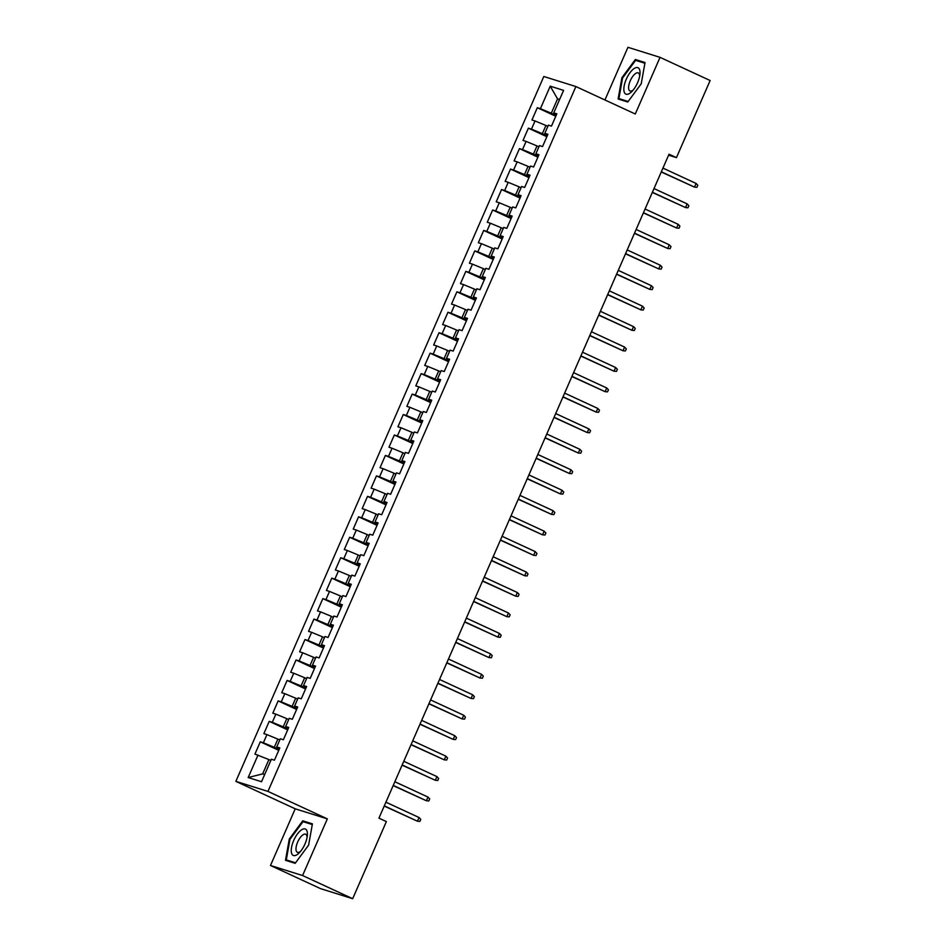 <?xml version="1.0" encoding="UTF-8"?>
<svg xmlns="http://www.w3.org/2000/svg" width="946" height="946" viewBox="0 0 946 946"><rect width="100%" height="100%" fill="white"/><g stroke="black" fill="none" stroke-linecap="round" stroke-linejoin="round"><path stroke-width="1.42" d="M270.485 865.484L302.578 875.535L327.34 818.869L295.235 808.818L270.485 865.484L320.588 888.649L352.681 898.7L386.37 821.589L378.944 818.148L669.023 154.198L676.449 157.627L710.139 80.516L660.036 57.351L627.943 47.3L604.932 99.969M295.235 808.818L235.861 781.361L543.808 76.496L575.901 86.547L267.954 791.412L235.861 781.361M559.476 99.779L557.549 98.881L550.229 86.181L540.403 108.684L537.316 107.714L531.959 119.988L535.034 120.958L531.463 129.141L528.388 128.171L523.02 140.446L526.106 141.403L522.523 149.586L519.449 148.628L514.092 160.903L517.166 161.861L513.595 170.044L510.509 169.086L505.152 181.348L508.227 182.318L504.656 190.501L501.581 189.531L496.212 201.805L499.287 202.775L495.716 210.958L492.641 209.988L487.273 222.263L490.359 223.232L486.776 231.403L483.702 230.446L478.345 242.72L481.419 243.678L477.848 251.861L474.762 250.903L469.405 263.177L472.48 264.135L468.909 272.318L465.834 271.348L460.466 283.623L463.552 284.592L459.969 292.775L456.894 291.806L451.526 304.08L454.612 305.05L451.041 313.232L447.955 312.263L442.598 324.537L445.672 325.495L442.101 333.678L439.015 332.72L433.658 344.994L436.733 345.952L433.162 354.135L430.087 353.177L424.719 365.44L427.805 366.409L424.222 374.592L421.147 373.623L415.791 385.897L418.865 386.867L415.294 395.05L412.208 394.08L406.851 406.354L409.925 407.312L406.354 415.495L403.28 414.537L397.911 426.812L400.998 427.769L397.415 435.952L394.34 434.994L388.972 447.257L392.058 448.227L388.487 456.41L385.4 455.44L380.044 467.714L383.118 468.684L379.547 476.867L376.461 475.897L371.104 488.171L374.178 489.141L370.607 497.312L367.533 496.354L362.164 508.629L365.251 509.587L361.668 517.769L358.593 516.812L353.236 529.086L356.311 530.044L352.74 538.227L349.653 537.257L344.297 549.531L347.371 550.501L343.8 558.684L340.726 557.714L335.357 569.989L338.443 570.958L334.86 579.141L331.786 578.172L326.417 590.446L329.504 591.404L325.932 599.587L322.846 598.629L317.489 610.903L320.564 611.861L316.993 620.044L313.906 619.086L308.55 631.349L311.624 632.318L308.053 640.501L304.979 639.531L299.61 651.806L302.696 652.775L299.113 660.958L296.039 659.989L290.682 672.263L293.757 673.221L290.186 681.404L287.099 680.446L281.742 692.72L284.817 693.678L281.246 701.861L278.171 700.903L272.803 713.178L275.889 714.135L272.306 722.318L269.232 721.349L263.863 733.623L266.949 734.593L263.378 742.776L260.292 741.806L254.935 754.08L268.901 759.567L262.645 773.887L264.691 774.526M550.229 86.181L563.591 90.367L553.753 112.858L556.544 114.513M262.645 773.887L248.183 777.541L261.534 781.727L271.372 759.224L274.446 760.194L279.815 747.919L276.729 746.95L280.3 738.767L283.386 739.737L288.743 727.462L285.668 726.504L289.24 718.321L292.326 719.279L297.683 707.005L294.608 706.047L298.179 697.864L301.254 698.822L306.622 686.56L303.536 685.59L307.119 677.407L310.193 678.377L315.55 666.102L312.476 665.133L316.047 656.95L319.133 657.919L324.49 645.645L321.415 644.687L324.986 636.504L328.073 637.462L333.43 625.188L330.355 624.23L333.926 616.047L337.001 617.005L342.369 604.731L339.283 603.773L342.866 595.59L345.94 596.559L351.297 584.285L348.223 583.315L351.794 575.133L354.88 576.102L360.237 563.828L357.162 562.858L360.733 554.687L363.808 555.645L369.177 543.371L366.09 542.413L369.673 534.23L372.748 535.188L378.116 522.913L375.03 521.956L378.601 513.773L381.687 514.73L387.044 502.468L383.97 501.498L387.541 493.315L390.627 494.285L395.984 482.011L392.909 481.041L396.48 472.858L399.555 473.828L404.923 461.553L401.837 460.596L405.42 452.413L408.495 453.37L413.851 441.096L410.777 440.138L414.348 431.955L417.434 432.913L422.791 420.651L419.717 419.681L423.288 411.498L426.362 412.468L431.731 400.193L428.644 399.224L432.227 391.041L435.302 392.011L440.67 379.736L437.584 378.767L441.155 370.596L444.242 371.553L449.598 359.279L446.524 358.321L450.095 350.138L453.181 351.096L458.538 338.822L455.464 337.864L459.035 329.681L462.109 330.651L467.478 318.376L464.391 317.407L467.974 309.224L471.049 310.193L476.406 297.919L473.331 296.949L476.902 288.767L479.989 289.736L485.345 277.462L482.271 276.504L485.842 268.321L488.916 269.279L494.285 257.005L491.199 256.047L494.782 247.864L497.856 248.822L503.225 236.559L500.138 235.589L503.71 227.407L506.796 228.376L512.153 216.102L509.078 215.132L512.649 206.949L515.736 207.919L521.092 195.645L518.018 194.687L521.589 186.504L524.663 187.462L530.032 175.187L526.946 174.23L530.529 166.047L533.603 167.004L538.96 154.742L535.885 153.772L539.457 145.589L542.543 146.559L547.9 134.285L544.825 133.315L548.396 125.132L551.471 126.102L556.839 113.827L553.753 112.858M248.183 777.541L258.01 755.05M279.105 749.528L274.269 747.293L277.84 739.11L279.768 739.997M263.378 742.776L274.269 747.293M266.949 734.593L277.84 739.11M288.045 729.07L283.197 726.835L286.78 718.653L288.707 719.551M272.306 722.318L283.197 726.835M275.889 714.135L286.78 718.653M276.729 746.95L279.508 748.605M296.973 708.625L292.137 706.378L295.708 698.195L297.647 699.094M281.246 701.861L292.137 706.378M284.817 693.678L295.708 698.195M285.668 726.504L288.447 728.148M305.913 688.168L301.076 685.933L304.647 677.75L306.575 678.637M290.186 681.404L301.076 685.933M293.757 673.221L304.647 677.75M294.608 706.047L297.387 707.691M314.852 667.71L310.004 665.476L313.587 657.293L315.515 658.18M299.113 660.958L310.004 665.476M302.696 652.775L313.587 657.293M303.536 685.59L306.315 687.245M323.792 647.253L318.944 645.018L322.515 636.835L324.454 637.734M308.053 640.501L318.944 645.018M311.624 632.318L322.515 636.835M312.476 665.133L315.255 666.788M332.72 626.808L327.884 624.561L331.455 616.378L333.382 617.277M316.993 620.044L327.884 624.561M320.564 611.861L331.455 616.378M321.415 644.687L324.194 646.331M341.66 606.351L336.823 604.104L340.394 595.933L342.322 596.82M325.932 599.587L336.823 604.104M329.504 591.404L340.394 595.933M330.355 624.23L333.134 625.874M350.599 585.893L345.751 583.658L349.334 575.475L351.262 576.362M334.86 579.141L345.751 583.658M338.443 570.958L349.334 575.475M339.283 603.773L342.062 605.428M359.539 565.436L354.691 563.201L358.262 555.018L360.201 555.905M343.8 558.684L354.691 563.201M347.371 550.501L358.262 555.018M348.223 583.315L351.001 584.971M368.467 544.991L363.631 542.744L367.202 534.561L369.129 535.46M352.74 538.227L363.631 542.744M356.311 530.044L367.202 534.561M357.162 562.858L359.941 564.514M377.407 524.533L372.57 522.287L376.141 514.104L378.069 515.002M361.668 517.769L372.57 522.287M365.251 509.587L376.141 514.104M366.09 542.413L368.869 544.056M386.346 504.076L381.498 501.841L385.081 493.658L387.009 494.545M370.607 497.312L381.498 501.841M374.178 489.141L385.081 493.658M375.03 521.956L377.809 523.599M395.274 483.619L390.438 481.384L394.009 473.201L395.936 474.088M379.547 476.867L390.438 481.384M383.118 468.684L394.009 473.201M383.97 501.498L386.748 503.154M404.214 463.162L399.378 460.927L402.949 452.744L404.876 453.642M388.487 456.41L399.378 460.927M392.058 448.227L402.949 452.744M392.909 481.041L395.688 482.697M413.154 442.716L408.305 440.469L411.888 432.287L413.816 433.185M397.415 435.952L408.305 440.469M400.998 427.769L411.888 432.287M401.837 460.596L404.616 462.239M422.093 422.259L417.245 420.024L420.816 411.841L422.756 412.728M406.354 415.495L417.245 420.024M409.925 407.312L420.816 411.841M410.777 440.138L413.556 441.782M431.021 401.802L426.185 399.567L429.756 391.384L431.683 392.271M415.294 395.05L426.185 399.567M418.865 386.867L429.756 391.384M419.717 419.681L422.495 421.337M439.961 381.344L435.125 379.11L438.696 370.927L440.623 371.825M424.222 374.592L435.125 379.11M427.805 366.409L438.696 370.927M428.644 399.224L431.423 400.879M448.901 360.899L444.052 358.652L447.635 350.469L449.563 351.368M433.162 354.135L444.052 358.652M436.733 345.952L447.635 350.469M437.584 378.767L440.363 380.422M457.829 340.442L452.992 338.195L456.563 330.024L458.491 330.911M442.101 333.678L452.992 338.195M445.672 325.495L456.563 330.024M446.524 358.321L449.303 359.965M466.768 319.985L461.932 317.75L465.503 309.567L467.43 310.454M451.041 313.232L461.932 317.75M454.612 305.05L465.503 309.567M455.464 337.864L458.242 339.508M475.708 299.527L470.86 297.292L474.443 289.109L476.37 289.996M459.969 292.775L470.86 297.292M463.552 284.592L474.443 289.109M464.391 317.407L467.17 319.062M484.648 279.07L479.799 276.835L483.371 268.652L485.31 269.551M468.909 272.318L479.799 276.835M472.48 264.135L483.371 268.652M473.331 296.949L476.11 298.605M493.576 258.625L488.739 256.378L492.31 248.195L494.238 249.094M477.848 251.861L488.739 256.378M481.419 243.678L492.31 248.195M482.271 276.504L485.05 278.148M502.515 238.167L497.679 235.932L501.25 227.75L503.177 228.636M486.776 231.403L497.679 235.932M490.359 223.232L501.25 227.75M491.199 256.047L493.989 257.69M511.455 217.71L506.607 215.475L510.19 207.292L512.117 208.179M495.716 210.958L506.607 215.475M499.287 202.775L510.19 207.292M500.138 235.589L502.917 237.245M520.383 197.253L515.546 195.018L519.118 186.835L521.045 187.734M504.656 190.501L515.546 195.018M508.227 182.318L519.118 186.835M509.078 215.132L511.857 216.788M529.322 176.807L524.486 174.561L528.057 166.378L529.985 167.276M513.595 170.044L524.486 174.561M517.166 161.861L528.057 166.378M518.018 194.687L520.797 196.33M538.262 156.35L533.414 154.103L536.997 145.932L538.924 146.819M522.523 149.586L533.414 154.103M526.106 141.403L536.997 145.932M526.946 174.23L529.725 175.873M547.202 135.893L542.354 133.658L545.925 125.475L547.864 126.362M531.463 129.141L542.354 133.658M535.034 120.958L545.925 125.475M535.885 153.772L538.664 155.428M556.13 115.436L551.293 113.201L557.549 98.881L559.583 99.519M540.403 108.684L551.293 113.201M544.825 133.315L547.604 134.971M302.578 875.535L352.681 898.7M575.901 86.547L635.286 114.005L660.036 57.351M327.34 818.869L267.954 791.412M668.597 155.179L676.449 157.627M270.828 760.454L268.901 759.567M627.777 102.002L641.234 83.78L645.03 62.531L635.357 59.503L621.9 77.726L618.116 98.987L627.777 102.002M312.417 823.848L302.744 820.821L289.287 839.043L285.503 860.304L295.164 863.331L308.621 845.097L312.417 823.848M537.316 107.714L555.775 116.252M528.388 128.171L546.847 136.709M519.449 148.628L537.907 157.166M510.509 169.086L528.968 177.612M501.581 189.531L520.028 198.069M492.641 209.988L511.1 218.526M483.702 230.446L502.16 238.983M474.762 250.903L493.221 259.441M465.834 271.348L484.293 279.886M456.894 291.806L475.353 300.343M447.955 312.263L466.413 320.8M439.015 332.72L457.474 341.258M430.087 353.177L448.546 361.703M421.147 373.623L439.606 382.16M412.208 394.08L430.667 402.618M403.28 414.537L421.727 423.075M394.34 434.994L412.799 443.52M385.4 455.44L403.859 463.978M376.461 475.897L394.92 484.435M367.533 496.354L385.992 504.892M358.593 516.812L377.052 525.349M349.653 537.257L368.112 545.795M340.726 557.714L359.173 566.252M331.786 578.172L350.245 586.709M322.846 598.629L341.305 607.166M313.906 619.086L332.365 627.612M304.979 639.531L323.437 648.069M296.039 659.989L314.498 668.526M287.099 680.446L305.558 688.984M278.171 700.903L296.618 709.441M269.232 721.349L287.69 729.886M260.292 741.806L278.751 750.344M622.563 78.033L621.9 77.726M640.395 61.833L635.357 59.503M307.781 823.15L302.744 820.821M295.554 862.799L286.283 859.902L289.961 839.315L289.287 839.043M661.254 171.983L694.482 187.119L661.337 171.794M696.09 183.441L697.793 185.262L696.906 187.308L694.482 187.119L696.09 183.441L662.945 168.104M652.314 192.44L685.543 207.576L652.397 192.251M687.151 203.887L688.854 205.72L687.967 207.765L685.543 207.576L687.151 203.887L654.005 188.561M643.386 212.897L676.603 228.021L643.469 212.696M678.211 224.344L679.926 226.165L679.027 228.211L676.603 228.021L678.211 224.344L645.077 209.019M629.729 93.323A14.521 5.865 -65.2 0 0 632.082 91.301A14.521 5.865 -65.2 0 0 639.945 74.32A14.521 5.865 -65.2 0 0 634.151 68.526A14.521 5.865 -65.2 0 0 624.147 86.051A14.521 5.865 -65.2 0 0 629.729 93.323M639.673 76.082A9.945 4.021 -65.2 0 0 638.313 72.913A9.945 4.021 -65.2 0 0 635.653 73.457A9.945 4.021 -65.2 0 0 629.457 82.893A9.945 4.021 -65.2 0 0 629.965 90.97A9.945 4.021 -65.2 0 0 632.626 90.426A9.945 4.021 -65.2 0 0 633.252 89.965M628.168 101.482L618.897 98.585L622.574 77.998L635.617 60.331L644.9 63.24M623.201 100.572L618.897 98.585M297.115 854.64A14.521 5.865 -65.2 0 0 299.468 852.63A14.521 5.865 -65.2 0 0 307.332 835.637A14.521 5.865 -65.2 0 0 301.538 829.855A14.521 5.865 -65.2 0 0 291.545 847.368A14.521 5.865 -65.2 0 0 297.115 854.64M307.06 837.399A9.945 4.021 -65.2 0 0 305.7 834.23A9.945 4.021 -65.2 0 0 303.039 834.774A9.945 4.021 -65.2 0 0 296.843 844.21A9.945 4.021 -65.2 0 0 297.351 852.287A9.945 4.021 -65.2 0 0 300.012 851.743A9.945 4.021 -65.2 0 0 300.651 851.282M289.961 839.315L303.004 821.66L312.286 824.557M290.588 861.889L286.283 859.902M634.447 233.355L667.675 248.479L634.53 233.154M669.283 244.801L670.986 246.622L670.087 248.668L667.675 248.479L669.283 244.801L636.138 229.476M625.507 253.8L658.735 268.936L625.59 253.611M660.343 265.258L662.046 267.079L661.159 269.125L658.735 268.936L660.343 265.258L627.198 249.933M616.567 274.257L649.796 289.393L616.662 274.068M651.404 285.704L653.118 287.537L652.22 289.582L649.796 289.393L651.404 285.704L618.27 270.379M607.639 294.714L640.856 309.85L607.722 294.513M642.464 306.161L644.179 307.994L643.28 310.04L640.856 309.85L642.464 306.161L609.33 290.836M598.7 315.172L631.928 330.296L598.783 314.971M633.536 326.618L635.239 328.439L634.352 330.485L631.928 330.296L633.536 326.618L600.391 311.293M589.76 335.617L622.988 350.753L589.843 335.428M624.597 347.076L626.299 348.897L625.412 350.942L622.988 350.753L624.597 347.076L591.451 331.75M580.832 356.074L614.049 371.21L580.915 355.885M615.657 367.533L617.371 369.354L616.473 371.4L614.049 371.21L615.657 367.533L582.523 352.196M571.892 376.532L605.109 391.668L571.975 376.342M606.729 387.978L608.432 389.811L607.533 391.857L605.109 391.668L606.729 387.978L573.583 372.653M562.953 396.989L596.181 412.113L563.036 396.788M597.789 408.435L599.492 410.257L598.605 412.302L596.181 412.113L597.789 408.435L564.644 393.11M554.013 417.434L587.241 432.57L554.108 417.245M588.85 428.893L590.564 430.714L589.665 432.76L587.241 432.57L588.85 428.893L555.716 413.568M545.085 437.892L578.302 453.028L545.168 437.702M579.91 449.35L581.624 451.171L580.726 453.217L578.302 453.028L579.91 449.35L546.776 434.013M536.145 458.349L569.374 473.485L536.228 458.16M570.982 469.795L572.685 471.628L571.786 473.674L569.374 473.485L570.982 469.795L537.836 454.47M527.206 478.806L560.434 493.93L527.289 478.605M562.042 490.253L563.745 492.074L562.858 494.119L560.434 493.93L562.042 490.253L528.897 474.927M518.266 499.263L551.494 514.388L518.361 499.062M553.103 510.71L554.817 512.531L553.918 514.577L551.494 514.388L553.103 510.71L519.969 495.385M509.338 519.709L542.555 534.845L509.421 519.52M544.163 531.167L545.877 532.988L544.979 535.034L542.555 534.845L544.163 531.167L511.029 515.842M500.399 540.166L533.627 555.302L500.481 539.977M535.235 551.613L536.938 553.445L536.051 555.491L533.627 555.302L535.235 551.613L502.09 536.287M491.459 560.623L524.687 575.759L491.542 560.422M526.295 572.07L527.998 573.903L527.111 575.948L524.687 575.759L526.295 572.07L493.162 556.745M482.531 581.081L515.747 596.205L482.614 580.879M517.356 592.527L519.07 594.348L518.172 596.394L515.747 596.205L517.356 592.527L484.222 577.202M473.591 601.526L506.82 616.662L473.674 601.337M508.428 612.984L510.131 614.805L509.232 616.851L506.82 616.662L508.428 612.984L475.282 597.659M464.652 621.983L497.88 637.119L464.734 621.794M499.488 633.442L501.191 635.263L500.304 637.308L497.88 637.119L499.488 633.442L466.343 618.105M455.712 642.44L488.94 657.576L455.806 642.251M490.548 653.887L492.263 655.72L491.364 657.766L488.94 657.576L490.548 653.887L457.415 638.562M446.784 662.898L480 678.022L446.867 662.697M481.609 674.344L483.323 676.165L482.425 678.211L480 678.022L481.609 674.344L448.475 659.019M437.844 683.355L471.073 698.479L437.927 683.154M472.681 694.802L474.384 696.623L473.497 698.668L471.073 698.479L472.681 694.802L439.535 679.476M428.905 703.8L462.133 718.936L428.987 703.611M463.741 715.259L465.444 717.08L464.557 719.126L462.133 718.936L463.741 715.259L430.596 699.934M419.977 724.258L453.193 739.394L420.059 724.068M454.801 735.704L456.516 737.537L455.617 739.583L453.193 739.394L454.801 735.704L421.668 720.379M411.037 744.715L444.265 759.851L411.12 744.514M445.873 756.161L447.576 757.994L446.678 760.028L444.265 759.851L445.873 756.161L412.728 740.836M402.097 765.172L435.326 780.296L402.18 764.971M436.934 776.619L438.637 778.44L437.75 780.485L435.326 780.296L436.934 776.619L403.788 761.293M393.158 785.618L426.386 800.754L393.252 785.428M427.994 797.076L429.709 798.897L428.81 800.943L426.386 800.754L427.994 797.076L394.86 781.751M384.23 806.075L417.446 821.211L384.313 805.886M419.054 817.521L420.769 819.354L419.87 821.4L417.446 821.211L419.054 817.521L385.921 802.196"/></g></svg>
